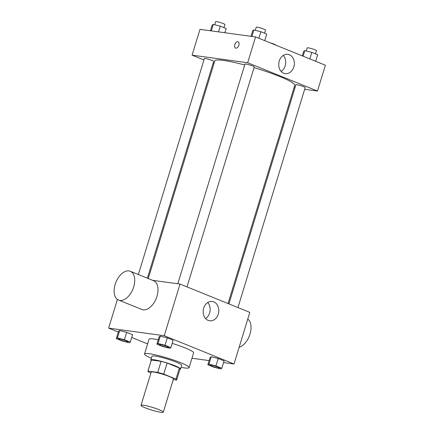 <?xml version="1.0" encoding="UTF-8"?>
<svg xmlns="http://www.w3.org/2000/svg" width="434" height="434" viewBox="0 0 434 434"><rect width="100%" height="100%" fill="white"/><g stroke="black" fill="none" stroke-linecap="round" stroke-linejoin="round"><path stroke-width="0.65" d="M160.878 412.3A11.658 1.4 17 0 1 148.282 408.969A11.658 1.4 17 0 1 141.012 405.356A11.658 1.4 17 0 1 152.567 407.428A11.658 1.4 17 0 1 163.303 412.17A11.658 1.4 17 0 1 160.878 412.3M141.012 405.356L151.157 372.16A11.658 1.4 17 0 1 162.712 374.227A11.658 1.4 17 0 1 173.454 378.974L163.303 412.17M147.918 371.168L151.303 360.101A15.044 1.807 17 0 1 151.363 360.003L161.112 361.338A15.044 1.807 17 0 1 167.095 363.046L179.34 368.01L175.954 379.077L163.716 374.113A15.044 1.807 17 0 0 157.732 372.399L147.978 371.07A15.044 1.807 17 0 0 147.918 371.168A15.044 1.807 17 0 0 148.656 372.057L150.913 372.974M173.258 379.604L176.633 380.065A15.044 1.807 17 0 0 176.692 379.967A15.044 1.807 17 0 0 175.954 379.077M179.34 368.01A15.044 1.807 17 0 1 180.077 368.9L176.692 379.967M179.936 369.345A15.543 1.866 -163 0 0 180.549 369.046A15.543 1.866 -163 0 0 166.233 362.716A15.543 1.866 -163 0 0 150.826 359.96A15.543 1.866 -163 0 0 151.168 360.551M150.826 359.96L151.954 356.271A15.543 1.866 17 0 1 167.361 359.026A15.543 1.866 17 0 1 181.678 365.357L180.549 369.046M167.095 363.046L163.716 374.113M151.363 360.003L147.978 371.07M161.112 361.338L157.732 372.399M151.347 358.262A23.311 2.799 17 0 1 144.522 353.998A23.311 2.799 17 0 1 167.632 358.137A23.311 2.799 17 0 1 189.11 367.625A23.311 2.799 17 0 1 184.266 367.886A23.311 2.799 17 0 1 181.07 367.348M144.522 353.998L149.036 339.242A23.311 2.799 17 0 1 158.242 339.751M172.179 343.392A23.311 2.799 17 0 1 193.618 352.875L189.11 367.625M130.298 342.084L132.549 334.706L126.674 332.325L119.681 330.583L118.569 331.218L116.312 338.596L122.187 340.978L129.18 342.724L130.298 342.084L124.422 339.703L117.43 337.961L116.312 338.596M170.887 347.623L173.139 340.245L167.264 337.864L160.271 336.122L159.153 336.757L156.902 344.135L162.777 346.516L169.77 348.263L170.887 347.623L165.007 345.242L158.014 343.5L156.902 344.135M223.575 362.569L234.024 363.996L164.231 335.71L108.63 328.12L118.314 332.043M131.708 337.473L147.603 343.918M191.974 358.256L209.128 360.6M221.834 368.271L224.085 360.898L218.21 358.517L211.217 356.77L210.105 357.41L207.848 364.782L213.723 367.164L220.716 368.911L221.834 368.271L215.958 365.889L208.966 364.148L207.848 364.782M117.413 299.406L108.63 328.12M234.024 363.996L249.81 312.355L180.023 284.069L152.665 280.337M180.023 284.069L164.231 335.71M218.264 314.075A9.743 7.779 -82.2 0 1 209.649 320.775A9.743 7.779 -82.2 0 1 203.258 310.071A9.743 7.779 -82.2 0 1 212.286 301.467A9.743 7.779 -82.2 0 1 218.264 314.075M130.265 271.255L153.528 280.684A15.543 9.163 112.1 0 1 156.598 297.447A15.543 9.163 112.1 0 1 143.182 309.843A15.543 9.163 112.1 0 1 141.853 309.491L118.59 300.062A15.543 9.163 112.1 0 1 115.932 282.214A15.543 9.163 112.1 0 1 130.265 271.255A15.543 9.163 112.1 0 1 133.336 288.019A15.543 9.163 112.1 0 1 119.92 300.415A15.543 9.163 112.1 0 1 118.59 300.062M239.134 347.287A15.543 9.163 -67.9 0 0 250.011 334.066A15.543 9.163 -67.9 0 0 247.76 319.061M207.75 302.525A9.743 7.779 -82.2 0 1 209.644 312.903A9.743 7.779 -82.2 0 1 205.57 318.54M148.254 278.547L214.803 60.879A41.805 5.018 17 0 1 244.689 64.992M254.036 67.639A41.805 5.018 17 0 1 294.757 85.324L228.045 303.534M237.951 307.549L305.189 87.614A4.855 0.58 -163 0 0 302.162 86.111A4.855 0.58 -163 0 0 296.91 84.722A4.855 0.58 -163 0 0 295.901 84.776L228.913 303.887M138.348 274.532L204.365 58.585A4.855 0.58 17 0 1 209.183 59.447A4.855 0.58 17 0 1 213.653 61.427L147.381 278.194M177.804 283.765L244.955 64.123A4.855 0.58 17 0 1 249.772 64.986A4.855 0.58 17 0 1 254.243 66.966L187.005 286.896M304.679 89.29L317.476 91.037L247.684 62.751L192.083 55.161L203.942 59.968M212.98 63.635L213.848 63.988M293.992 87.831L294.93 87.961M317.476 91.037L325.37 65.219L255.577 36.928L199.976 29.344L192.083 55.161M255.577 36.928L247.684 62.751M293.818 66.939A9.743 7.779 -82.2 0 1 285.209 73.639A9.743 7.779 -82.2 0 1 278.818 62.93A9.743 7.779 -82.2 0 1 287.845 54.331A9.743 7.779 -82.2 0 1 293.818 66.939M235.852 48.169A3.401 2.007 112.1 0 1 235.564 48.093A3.401 2.007 112.1 0 1 234.978 44.187A3.401 2.007 112.1 0 1 238.114 41.789A3.401 2.007 112.1 0 1 238.787 45.456A3.401 2.007 112.1 0 1 235.852 48.169M235.564 48.093A3.401 2.007 112.1 0 1 234.984 44.192A3.401 2.007 112.1 0 1 238.12 41.789M283.31 55.389A9.743 7.779 -82.2 0 1 285.203 65.762A9.743 7.779 -82.2 0 1 281.124 71.404M315.686 61.292L317.688 54.738L311.813 52.357L304.82 50.615L303.702 51.25L302.292 55.867M304.82 50.615L303.111 56.198M311.813 52.357L309.811 58.91M306.236 50.968L307.18 47.886A4.855 0.58 17 0 1 311.992 48.749A4.855 0.58 17 0 1 316.467 50.729L315.513 53.859M264.74 40.644L266.742 34.091L260.867 31.709L253.874 29.968L252.756 30.602L251.015 36.31M253.874 29.968L251.899 36.429M260.867 31.709L258.865 38.263M255.29 30.32L256.234 27.239A4.855 0.58 17 0 1 261.046 28.101A4.855 0.58 17 0 1 265.521 30.076L264.566 33.212M270.252 42.879A4.855 0.58 17 0 1 275.883 45.158M224.872 32.74L226.152 28.552L220.277 26.17L213.284 24.429L212.166 25.064L210.425 30.771M213.284 24.429L211.309 30.89M220.277 26.17L218.535 31.877M214.7 24.781L215.644 21.7A4.855 0.58 17 0 1 220.461 22.563A4.855 0.58 17 0 1 224.931 24.537L223.977 27.668M210.197 365.108L210.186 365.14A4.855 0.58 17 0 1 215.004 366.003A4.855 0.58 17 0 1 219.474 367.978A4.855 0.58 17 0 1 218.465 368.032A4.855 0.58 17 0 1 213.219 366.643A4.855 0.58 17 0 1 210.186 365.14A4.855 0.58 17 0 1 210.197 365.108A4.855 0.58 17 0 1 215.009 365.971A4.855 0.58 17 0 1 219.485 367.951A4.855 0.58 17 0 1 219.479 367.961M224.085 360.898L218.21 358.517L211.217 356.77L208.966 364.148M211.217 356.77L210.105 357.41M218.21 358.517L215.958 365.889M159.251 344.46L159.24 344.488A4.855 0.58 17 0 1 159.251 344.46A4.855 0.58 17 0 1 164.063 345.323A4.855 0.58 17 0 1 168.538 347.298A4.855 0.58 17 0 1 168.533 347.314L168.528 347.33A4.855 0.58 17 0 1 167.519 347.384A4.855 0.58 17 0 1 162.267 345.996A4.855 0.58 17 0 1 159.24 344.488A4.855 0.58 17 0 1 164.052 345.35A4.855 0.58 17 0 1 168.528 347.33M173.139 340.245L167.264 337.864L160.271 336.122L158.014 343.5M160.271 336.122L159.153 336.757M167.264 337.864L165.007 345.242M118.656 338.938A4.855 0.58 17 0 1 118.661 338.921A4.855 0.58 17 0 1 123.473 339.784A4.855 0.58 17 0 1 127.949 341.759A4.855 0.58 17 0 1 127.943 341.775M132.549 334.706L126.674 332.325L119.681 330.583L117.43 337.961M119.681 330.583L118.569 331.218M126.674 332.325L124.422 339.703M126.929 341.846A4.855 0.58 17 0 1 121.683 340.457A4.855 0.58 17 0 1 118.65 338.949A4.855 0.58 17 0 1 123.468 339.811A4.855 0.58 17 0 1 127.938 341.791A4.855 0.58 17 0 1 126.929 341.846"/></g></svg>
